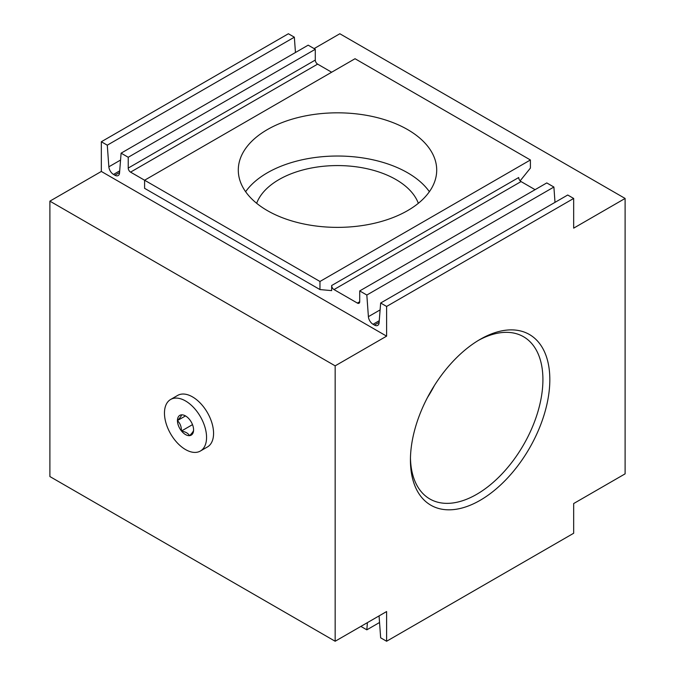 <?xml version="1.0" encoding="UTF-8"?>
<svg xmlns="http://www.w3.org/2000/svg" width="675" height="675" viewBox="0 0 675 675"><rect width="100%" height="100%" fill="white"/><g stroke="black" fill="none" stroke-linecap="round" stroke-linejoin="round"><path stroke-width="1.01" d="M101.334 141.75L288.394 33.75L294.342 37.184L107.283 145.184L101.334 141.75L101.334 171.45L49.891 201.15L49.891 476.55L335.163 641.25L386.606 611.55L386.606 641.25L573.666 533.25L573.666 503.55L625.109 473.85L625.109 198.45L573.666 228.15L573.666 198.45L386.606 306.45L380.658 303.016L567.717 195.016L573.666 198.45M121.103 153.166L308.171 45.166L315.284 49.275L128.225 157.275L121.103 153.166L119.534 172.977A6.615 3.822 -120 0 1 118.184 175.551A6.615 3.822 -120 0 1 114.877 175.222L113.51 174.428L119.703 170.851M553.897 187.034L366.829 295.034L359.716 290.925L546.775 182.925L553.897 187.034L555.002 202.357M294.342 37.184L295.456 52.507M331.653 72.225L317.621 64.125A3.308 1.907 60 0 1 315.284 60.075L315.284 49.275M535.081 189.675L521.058 181.575A3.308 1.907 60 0 1 518.712 177.525L331.653 285.525A3.308 1.907 -120 0 0 333.99 289.575L357.379 303.075A3.308 1.907 -120 0 0 359.032 303.235A3.308 1.907 -120 0 0 359.716 301.725L359.716 290.925M107.283 145.184L108.852 166.809A6.615 3.822 -120 0 0 113.51 174.428M386.606 306.45L386.606 336.15L101.334 171.45M380.658 303.016L379.088 322.827A6.615 3.822 -120 0 1 377.73 325.392A6.615 3.822 -120 0 1 374.431 325.072L373.056 324.278L379.257 320.701M366.829 295.034L368.398 316.659A6.615 3.822 -120 0 0 373.056 324.278M331.653 285.525L331.653 290.621L319.967 289.575L144.593 188.325L144.593 180.225L355.033 58.725L530.407 159.975L319.967 281.475L130.562 172.125L317.621 64.125M128.225 157.275L128.225 168.075A3.308 1.907 -120 0 0 130.562 172.125M360.88 626.4L366.829 629.834L379.544 622.493M379.063 615.904A6.615 3.822 -120 0 1 379.088 616.191L380.658 637.816L386.606 641.25M366.829 629.834L367.402 622.637M256.66 203.302A82.671 47.731 180 0 1 314.086 167.527A82.671 47.731 180 0 1 395.955 179.55A82.671 47.731 180 0 1 418.34 203.302M625.109 198.45L339.837 33.75L314.12 48.6M530.407 159.975L530.407 168.075L520.147 180.841M480.136 500.327A98.567 56.911 -60 0 1 410.434 460.088A98.567 56.911 -60 0 1 480.136 339.373A98.567 56.911 -60 0 1 549.83 379.612A98.567 56.911 -60 0 1 480.136 500.327M386.606 336.15L335.163 365.85L335.163 641.25M407.649 129.6A99.208 57.274 180 0 1 436.708 170.1A99.208 57.274 180 0 1 337.5 227.374A99.208 57.274 180 0 1 238.292 170.1A99.208 57.274 180 0 1 299.54 117.18A99.208 57.274 180 0 1 407.649 129.6M319.967 289.575L319.967 281.475M49.891 201.15L335.163 365.85M245.624 191.7A99.208 57.274 180 0 1 407.649 172.8A99.208 57.274 180 0 1 429.376 191.7M478.381 340.411A93.673 54.084 -60 0 1 523.513 336.724A93.673 54.084 -60 0 1 537.874 411.792A93.673 54.084 -60 0 1 476.677 494.336A93.673 54.084 -60 0 1 429.84 498.977A93.673 54.084 -60 0 1 410.459 458.055M434.455 385.442A93.673 54.084 -60 0 1 427.494 397.491M193.582 429.84L193.582 429.975A11.407 6.59 -120 0 1 189.599 435.637L189.498 435.653A11.407 6.59 -120 0 1 181.533 431.047L181.432 430.928A11.407 6.59 -120 0 1 177.449 420.66L177.449 420.525A11.407 6.59 -120 0 1 181.432 414.855L181.533 414.847A11.407 6.59 -120 0 1 185.515 415.935A11.407 6.59 -120 0 1 189.498 419.445L189.599 419.572A11.407 6.59 -120 0 1 193.582 429.84M185.515 400.95A29.759 17.179 -120 0 0 170.632 399.473A29.759 17.179 -120 0 0 170.632 433.839A29.759 17.179 -120 0 0 200.391 451.027A29.759 17.179 -120 0 0 204.955 427.174A29.759 17.179 -120 0 0 185.515 400.95M189.599 435.637C192.291 432.97 193.615 431.08 193.582 429.975M181.533 431.047C185.549 431.789 188.207 433.325 189.498 435.653M177.449 420.66C180.141 423.267 181.465 426.693 181.432 430.928M181.432 414.855C181.482 415.943 180.149 417.833 177.449 420.525M200.391 451.027L207.411 446.977A29.759 17.179 -120 0 0 211.967 423.124A29.759 17.179 -120 0 0 192.527 396.9A29.759 17.179 -120 0 0 177.643 395.423L170.632 399.473M192.502 424.634L181.465 431.013M185.389 415.969L177.415 420.576M128.225 168.075L315.284 60.075M357.379 303.075L359.716 301.725M333.99 289.575L521.058 181.575M374.431 325.072L379.122 322.355M368.398 316.659L380.109 309.901M108.852 166.809L120.563 160.051M114.877 175.222L119.576 172.505"/></g></svg>
